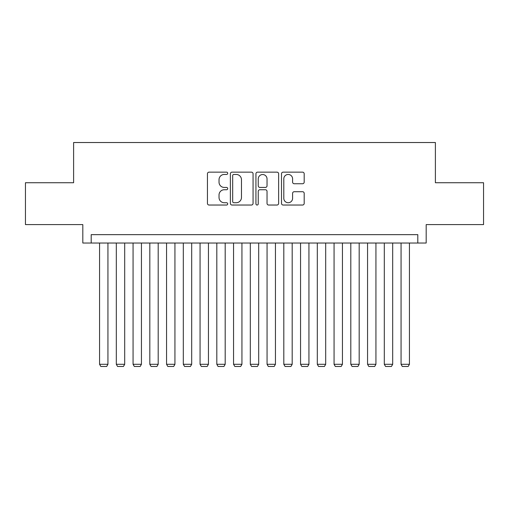 <?xml version="1.0" encoding="UTF-8"?>
<svg xmlns="http://www.w3.org/2000/svg" width="509" height="509" viewBox="0 0 509 509"><rect width="100%" height="100%" fill="white"/><g stroke="black" fill="none" stroke-linecap="round" stroke-linejoin="round"><path stroke-width="0.76" d="M227.701 173.302A1.152 1.152 0 0 0 226.55 172.15L209.084 172.15A1.642 1.642 0 0 0 207.437 173.792L207.437 203.39A1.642 1.642 0 0 0 209.084 205.032L226.55 205.032A1.152 1.152 0 0 0 227.701 203.88A1.152 1.152 0 0 0 226.55 202.728L224.291 202.728A5.262 5.262 0 0 1 219.029 197.467L219.029 195.004A5.262 5.262 0 0 1 224.291 189.742L226.55 189.742A1.152 1.152 0 0 0 227.701 188.591A1.152 1.152 0 0 0 226.55 187.439L224.291 187.439A5.262 5.262 0 0 1 219.029 182.177L219.029 179.715A5.262 5.262 0 0 1 224.291 174.453L226.55 174.453A1.152 1.152 0 0 0 227.701 173.302M302.55 183.743A1.642 1.642 0 0 0 304.191 182.095L304.191 173.792A1.642 1.642 0 0 0 302.55 172.15L283.15 172.15A1.642 1.642 0 0 0 281.502 173.792L281.502 203.39A1.642 1.642 0 0 0 283.15 205.032L302.55 205.032A1.642 1.642 0 0 0 304.191 203.39L304.191 193.356A1.642 1.642 0 0 0 302.55 191.715L294.247 191.715A1.642 1.642 0 0 0 292.599 193.356L292.599 198.332A4.396 4.396 0 0 1 288.202 202.728A4.396 4.396 0 0 1 283.806 198.332L283.806 178.85A4.396 4.396 0 0 1 288.202 174.453A4.396 4.396 0 0 1 292.599 178.85L292.599 182.095A1.642 1.642 0 0 0 294.247 183.743L302.55 183.743M417.806 243.028L426.186 243.028L426.186 224.603L483.55 224.603L483.55 182.731L435.392 182.731L435.392 142.526L73.608 142.526L73.608 182.731L25.45 182.731L25.45 224.603L82.814 224.603L82.814 243.028L417.806 243.028L417.806 234.649L91.194 234.649L91.194 243.028M253.062 173.792A1.642 1.642 0 0 0 251.414 172.15L232.015 172.15A1.642 1.642 0 0 0 230.373 173.792L230.373 203.39A1.642 1.642 0 0 0 232.015 205.032L251.414 205.032A1.642 1.642 0 0 0 253.062 203.39L253.062 173.792M257.586 172.15L276.985 172.15A1.642 1.642 0 0 1 278.627 173.792L278.627 203.39A1.642 1.642 0 0 1 276.985 205.032L268.682 205.032A1.642 1.642 0 0 1 267.034 203.39L267.034 191.384A1.642 1.642 0 0 0 265.393 189.742L259.883 189.742A1.642 1.642 0 0 0 258.241 191.384L258.241 203.88A1.152 1.152 0 0 1 257.09 205.032A1.152 1.152 0 0 1 255.938 203.88L255.938 173.792A1.642 1.642 0 0 1 257.586 172.15M233.828 174.453A1.152 1.152 0 0 0 232.677 175.605L232.677 201.577A1.152 1.152 0 0 0 233.828 202.728L236.208 202.728A5.262 5.262 0 0 0 241.47 197.467L241.47 179.715A5.262 5.262 0 0 0 236.208 174.453L233.828 174.453M267.034 178.933A4.396 4.396 0 0 0 262.638 174.536A4.396 4.396 0 0 0 258.241 178.933L258.241 185.798A1.642 1.642 0 0 0 259.883 187.439L265.393 187.439A1.642 1.642 0 0 0 267.034 185.798L267.034 178.933M107.94 243.028L107.94 364.291L99.567 364.291L99.567 243.028M107.94 364.291L106.686 366.474L100.82 366.474L99.567 364.291M124.692 243.028L124.692 364.291L116.319 364.291L116.319 243.028M124.692 364.291L123.432 366.474L117.573 366.474L116.319 364.291M141.438 243.028L141.438 364.291L133.065 364.291L133.065 243.028M141.438 364.291L140.185 366.474L134.325 366.474L133.065 364.291M158.191 243.028L158.191 364.291L149.818 364.291L149.818 243.028M158.191 364.291L156.931 366.474L151.071 366.474L149.818 364.291M174.937 243.028L174.937 364.291L166.564 364.291L166.564 243.028M174.937 364.291L173.684 366.474L167.824 366.474L166.564 364.291M191.689 243.028L191.689 364.291L183.316 364.291L183.316 243.028M191.689 364.291L190.436 366.474L184.57 366.474L183.316 364.291M208.442 243.028L208.442 364.291L200.062 364.291L200.062 243.028M208.442 364.291L207.182 366.474L201.322 366.474L200.062 364.291M225.188 243.028L225.188 364.291L216.815 364.291L216.815 243.028M225.188 364.291L223.935 366.474L218.068 366.474L216.815 364.291M241.94 243.028L241.94 364.291L233.561 364.291L233.561 243.028M241.94 364.291L240.681 366.474L234.821 366.474L233.561 364.291M258.687 243.028L258.687 364.291L250.313 364.291L250.313 243.028M258.687 364.291L257.433 366.474L251.567 366.474L250.313 364.291M275.439 243.028L275.439 364.291L267.06 364.291L267.06 243.028M275.439 364.291L274.179 366.474L268.319 366.474L267.06 364.291M292.185 243.028L292.185 364.291L283.812 364.291L283.812 243.028M292.185 364.291L290.932 366.474L285.065 366.474L283.812 364.291M308.938 243.028L308.938 364.291L300.558 364.291L300.558 243.028M308.938 364.291L307.678 366.474L301.818 366.474L300.558 364.291M325.684 243.028L325.684 364.291L317.311 364.291L317.311 243.028M325.684 364.291L324.43 366.474L318.564 366.474L317.311 364.291M342.436 243.028L342.436 364.291L334.063 364.291L334.063 243.028M342.436 364.291L341.176 366.474L335.316 366.474L334.063 364.291M359.182 243.028L359.182 364.291L350.809 364.291L350.809 243.028M359.182 364.291L357.929 366.474L352.069 366.474L350.809 364.291M375.935 243.028L375.935 364.291L367.562 364.291L367.562 243.028M375.935 364.291L374.675 366.474L368.815 366.474L367.562 364.291M392.681 243.028L392.681 364.291L384.308 364.291L384.308 243.028M392.681 364.291L391.427 366.474L385.567 366.474L384.308 364.291M409.433 243.028L409.433 364.291L401.06 364.291L401.06 243.028M409.433 364.291L408.18 366.474L402.314 366.474L401.06 364.291"/></g></svg>
